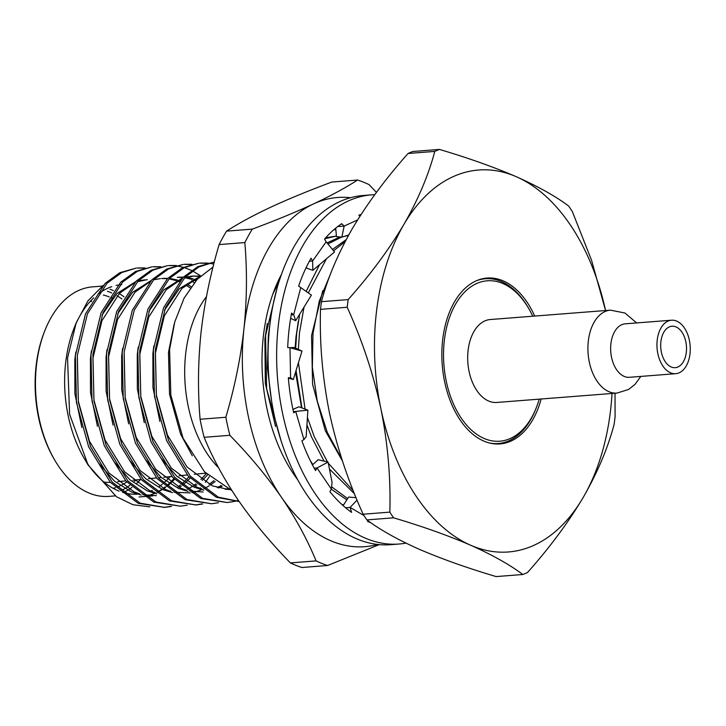 <?xml version="1.0" encoding="UTF-8"?>
<svg xmlns="http://www.w3.org/2000/svg" width="726" height="726" viewBox="0 0 726 726"><rect width="100%" height="100%" fill="white"/><g stroke="black" fill="none" stroke-linecap="round" stroke-linejoin="round"><path stroke-width="1.09" d="M534.699 316.064A83.191 51.446 85.5 0 0 487.055 278.058A83.191 51.446 85.5 0 0 442.796 338.752A83.191 51.446 85.5 0 0 499.987 443.931A83.191 51.446 85.5 0 0 541.169 399.001M341.892 459.277L327.29 432.387L317.226 400.961L312.352 367.22L312.997 333.488L319.304 301.036L330.838 273.185M336.41 236.014L325.629 237.819M276.833 289.139L265.571 335.675L266.623 388.737L281.189 441.226M271.705 401.796L267.449 368.218L268.348 335.457L270.29 321.772M324.794 238.763L336.41 236.032M348.652 235.106L348.044 235.179M339.95 236.975L327.045 242.911M327.898 243.936L341.556 237.13M341.882 237.021L348.525 235.333M346.193 239.634L332.472 249.463M319.585 264.609L306.118 291.453M299.675 314.186L296.689 333.252L295.645 348.181M298.368 349.424L299.457 333.034L304.022 307.125M308.278 292.95L326.437 258.81M333.588 250.815L345.14 241.631M206.456 296.625A105.079 64.977 85.5 0 0 185.901 351.883A105.079 64.977 85.5 0 0 218.617 467.825M231.957 490.622L204.55 471.855L183.079 438.232L170.828 395.135L169.594 349.469L174.748 321.945L184.141 298.068L197.2 279.356L213.027 267.032M174.167 324.041L168.486 352.31L169.521 394.191L180.583 434.084L192.308 455.792M140.681 496.865L143.476 496.557A108.038 66.81 85.5 0 1 140.626 496.874M147.051 495.858A108.038 66.81 85.5 0 1 145.182 496.257L147.206 495.867M148.44 495.568L154.874 493.399M157.052 492.419L162.415 489.451M163.613 488.68L165.673 487.237M166.817 486.384L169.839 483.897M171.009 482.844L174.503 479.387M148.258 495.549A108.038 66.81 85.5 0 0 154.556 493.317M156.825 492.246A108.038 66.81 85.5 0 0 161.952 489.251M163.114 488.453A108.038 66.81 85.5 0 0 165.256 486.865M166.363 485.966A108.038 66.81 85.5 0 0 169.203 483.489M170.338 482.391A108.038 66.81 85.5 0 0 173.85 478.679M75.794 352.074L74.842 359.615L74.896 393.655L81.838 427.532M98.927 463.478L114.427 481.12L131.678 492.092L141.28 495.068M177.915 486.847L180.257 485.104M181.382 484.206L184.123 481.819M185.293 480.721L188.96 476.9M77.328 359.424L78.363 401.306L89.425 441.19L108.964 473.007L134.165 491.892L139.583 493.834M142.886 494.687L156.29 495.649M179.222 487.464L181.282 486.021M182.426 485.159L185.448 482.672M186.609 481.628L190.103 478.171M91.403 350.858L90.451 358.399L90.505 392.439L97.447 426.316M114.526 462.262L130.036 479.904L147.287 490.876L156.889 493.852M187.435 489.351L192.336 486.438M193.524 485.63L195.866 483.888M200.902 479.505L206.293 473.679M134.455 282.895L119.427 293.358L101.93 320.72L92.937 358.208L93.972 400.09L105.034 439.974L124.573 471.791L149.774 490.676L155.192 492.618M194.822 486.248L196.891 484.805M202.218 480.412L207.554 474.931M107.012 349.642L106.06 357.183L106.114 391.223L113.056 425.1M130.136 461.046L145.636 478.688L162.896 489.66L172.498 492.636M209.133 484.405L214.007 480.585M150.064 281.679L135.036 292.142L117.53 319.504L108.546 356.992L109.581 398.864L120.634 438.758L140.182 470.575L165.383 489.46L170.801 491.402M174.104 492.255L190.303 492.909M192.036 492.627L194.033 492.219M195.258 491.919L201.692 489.751M203.879 488.77L209.242 485.803M210.431 485.032L215.186 481.492M122.621 348.426L121.669 355.967L121.723 389.998L128.665 423.884M145.744 459.821L161.245 477.472L178.505 488.435L188.107 491.42M217.228 487.636L221.149 485.522M124.155 355.767L125.19 397.648L136.243 437.542L155.791 469.359L180.992 488.244L186.41 490.186M189.713 491.039L203.117 492.001M218.508 487.999L222.22 486.148M138.221 347.2L137.268 354.751L137.332 388.782L144.274 422.668M161.353 458.605L176.854 476.256L194.105 487.219L203.707 490.195M225.214 489.342L227.22 488.716M181.282 279.238L166.254 289.71L148.748 317.071L139.755 354.551L140.799 396.432L151.852 436.326L171.4 468.143L196.592 487.028L202.01 488.97M226.476 489.487L227.991 489.07M153.83 345.984L152.877 353.535L152.941 387.566L159.874 421.452M199.532 276.969L181.863 288.485L164.357 315.855L155.364 353.335L156.408 395.216L167.461 435.11L186.999 466.927L212.201 485.812L229.443 489.678M144.81 279.828L138.14 280.944M135.617 281.688L116.94 293.549L102.039 315.057M147.296 279.628L137.332 281.752M190.266 287.968L185.729 284.982M179.095 281.679L177.571 281.089M176.282 280.635L169.557 278.984M167.388 278.693L161.662 278.53M160.419 278.602L153.749 279.728M151.226 280.472L132.549 292.333L117.648 313.841M191.183 286.67L186.909 284.038M179.848 280.817L178.778 280.445M177.489 280.036L170.773 278.602M167.742 278.339L162.905 278.412M195.784 280.917L193.18 279.864M191.891 279.419L185.157 277.768M182.988 277.477L177.271 277.314M196.583 280.018L194.377 279.22M193.098 278.82L186.382 277.386M183.351 277.123L178.514 277.196M199.505 276.37L192.88 276.098M200.53 276.016L191.637 276.17L184.958 277.287M182.444 278.031L163.767 289.901L148.866 311.409M194.123 275.98L184.159 278.103M200.43 276.107L179.376 288.685L164.475 310.193M239.217 501.566L216.321 497.265L188.343 476.211L166.671 440.746L154.466 396.278L153.422 349.596L163.55 307.815L183.17 277.305L197.899 266.614L214.315 261.995M214.306 262.041L198.924 266.923L185.103 277.15L165.483 307.661L155.355 349.442L156.399 396.124L168.604 440.591L190.276 476.056L218.245 497.119L239.144 501.457M209.397 476.673L205.295 482.336M200.576 487.863L200.113 488.362M170.601 506.312L163.813 507.465M164.784 507.392L138.276 503.354L110.307 482.3L88.636 446.826L76.43 402.358L75.377 355.676L85.514 313.895L105.134 283.385L119.881 272.686L136.325 268.075L121.814 272.531L107.058 283.24L87.447 313.75L77.31 355.531L78.354 402.213L90.569 446.681L112.24 482.146L140.209 503.2L164.775 507.392L171.581 506.385M180.384 506.176L153.885 502.138L125.916 481.075L104.245 445.61L92.03 401.142L90.986 354.46L101.123 312.679L120.743 282.169L135.49 271.47L151.934 266.859L137.423 271.315L122.667 282.024L103.056 312.525L92.919 354.315L93.963 400.997L106.177 445.465L127.84 480.93L155.818 501.984L180.384 506.176L187.19 505.169M201.819 503.88L195.031 505.024M195.993 504.96L169.494 500.922L141.525 479.859L119.854 444.394L107.639 399.926L106.595 353.244L116.732 311.463L136.343 280.953L151.099 270.253L167.543 265.643L153.032 270.099L138.276 280.808L118.656 311.309L108.528 353.09L109.572 399.781L121.786 444.239L143.449 479.714L171.427 500.768L195.993 504.96L202.799 503.953M211.602 503.744L185.103 499.706L157.125 478.643L135.463 443.178L123.248 398.71L122.204 352.028L132.332 310.247L151.952 279.737L166.708 269.037L183.152 264.427L168.632 268.883L153.885 279.583L134.265 310.093L124.137 351.874L125.181 398.556L137.395 443.023L159.058 478.498L187.036 499.552L211.602 503.744L218.408 502.737M227.211 502.528L200.712 498.49L172.734 477.427L151.072 441.962L138.857 397.494L137.813 350.812L147.941 309.031L167.561 278.521L182.317 267.821L198.761 263.211L184.241 267.667L169.494 278.367L149.874 308.877L139.746 350.658L140.79 397.34L152.995 441.807L174.667 477.281L202.636 498.335L227.211 502.528L234.008 501.521M234.97 501.294L238.382 500.35M137.287 268.012L144.184 268.184M145.136 267.939L138.258 267.93M152.896 266.796L159.793 266.968M194.16 282.822L191.764 280.69M160.745 266.723L153.867 266.714M168.505 265.58L175.402 265.752M176.382 265.861L183.379 267.304M184.368 267.604L191.473 270.399M192.49 270.898L200.675 275.88M176.354 265.507L169.476 265.498M184.114 264.364L191.011 264.536M191.963 264.291L185.076 264.273M199.723 263.148L206.62 263.311M213.798 264.028L208.543 263.166M207.572 263.075L200.685 263.057M103.192 285.382L87.937 300.863L76.176 322.852L73.889 328.678A105.079 64.977 85.5 0 0 65.839 361.249A105.079 64.977 85.5 0 0 83.971 457.961L88.055 464.949L116.45 496.729L132.94 504.733L149.855 506.848M85.986 461.273A105.079 64.977 85.5 0 0 119.155 491.157M122.712 492.391A105.079 64.977 85.5 0 0 137.504 494.143M150.69 491.057A105.079 64.977 85.5 0 0 152.297 490.349M159.221 486.42A105.079 64.977 85.5 0 0 162.334 484.133M163.477 483.207A105.079 64.977 85.5 0 0 165.818 481.138M167.025 479.977A105.079 64.977 85.5 0 0 170.229 476.601M152.741 495.912L139.056 496.965M76.176 322.852L67.545 358.018L69.587 414.237L88.055 464.949M121.741 284.583A105.079 64.977 85.5 0 0 120.044 284.755M117.975 285.064A105.079 64.977 85.5 0 0 116.115 285.427M111.795 286.634A105.079 64.977 85.5 0 0 97.892 294.248M93.681 297.86A105.079 64.977 85.5 0 0 75.041 325.847M102.184 286.108L92.583 286.861A105.079 64.977 85.5 0 0 44.731 330.956A105.079 64.977 85.5 0 0 36.681 363.526A105.079 64.977 85.5 0 0 54.813 460.239A105.079 64.977 85.5 0 0 108.918 496.384L115.234 495.885M123.293 492.555A105.079 64.977 85.5 0 0 127.685 490.222M128.992 489.406A105.079 64.977 85.5 0 0 131.932 487.364M136.869 483.217A105.079 64.977 85.5 0 0 140.554 479.459M135.989 479.895A102.892 63.625 -94.5 0 1 134.482 481.365M129.836 485.295A102.892 63.625 -94.5 0 1 126.224 487.799M124.827 488.643A102.892 63.625 -94.5 0 1 120.779 490.74M54.813 460.239L54.06 458.941A102.892 63.625 -94.5 0 1 36.3 364.243A102.892 63.625 -94.5 0 1 44.186 332.354L44.731 330.956M112.548 298.386A97.946 60.576 85.5 0 0 110.606 297.488M109.136 296.88A97.946 60.576 85.5 0 0 103.337 295.055M89.888 301.762A91.195 56.392 -94.5 0 1 91.63 301.299M321.455 301.671A218.916 135.381 85.5 0 0 320.956 305.501A218.916 135.381 85.5 0 0 320.502 309.349L347.2 307.27A218.916 135.381 -94.5 0 1 347.654 303.423A218.916 135.381 -94.5 0 1 348.153 299.593L321.455 301.671C327.671 278.049 337.98 253.673 352.382 228.545C367.438 203.298 385.996 178.278 408.066 153.485L434.765 151.407A218.916 135.381 -94.5 0 1 439.457 149.42L412.767 151.498A218.916 135.381 85.5 0 0 408.066 153.485M612.027 393.474A191.546 118.456 -94.5 0 1 610.321 412.214A191.546 118.456 -94.5 0 1 583.196 497.455C597.634 472.254 607.943 447.878 614.123 424.329A218.916 135.381 -94.5 0 0 614.623 420.499A218.916 135.381 -94.5 0 0 615.085 416.651L615.031 393.238M347.2 307.27C362.129 340.167 373.364 373.99 380.896 408.738C387.847 443.631 390.824 478.098 389.835 512.129L363.136 514.217A218.916 135.381 85.5 0 0 366.875 519.907L393.574 517.82C422.768 526.513 448.441 535.634 470.575 545.199C492.355 554.918 509.77 564.692 522.82 574.502A218.916 135.381 -94.5 0 0 527.512 572.515C549.636 547.649 568.204 522.629 583.196 497.455A191.546 118.456 -94.5 0 1 470.575 545.199A191.546 118.456 -94.5 0 1 380.896 408.738A191.546 118.456 -94.5 0 1 403.837 224.534A191.546 118.456 -94.5 0 1 516.458 176.79C494.324 167.234 468.66 158.105 439.457 149.42M568.712 206.093C555.662 196.283 538.247 186.518 516.458 176.79A191.546 118.456 -94.5 0 1 605.566 310.537L591.599 260.416L572.442 211.783A218.916 135.381 -94.5 0 0 568.712 206.093M434.765 151.407C428.549 175.03 418.24 199.405 403.837 224.534C388.782 249.78 370.224 274.8 348.153 299.593M363.136 514.217C348.208 481.32 336.973 447.497 329.441 412.749C322.489 377.856 319.513 343.389 320.502 309.349M393.574 517.82A218.916 135.381 -94.5 0 1 389.835 512.129M522.82 574.502L496.121 576.58C467.245 568.004 441.58 558.884 419.12 549.21C397.558 539.6 380.143 529.835 366.875 519.907M110.334 482.327A91.195 56.392 -94.5 0 1 103.945 482.073M113.138 488.326A97.946 60.576 85.5 0 0 115.389 487.672M116.931 487.137A97.946 60.576 85.5 0 0 120.289 485.73M121.914 484.914A97.946 60.576 85.5 0 0 126.723 481.991M107.43 291.289A102.892 63.625 -94.5 0 1 111.713 292.968M117.113 295.781A102.892 63.625 -94.5 0 1 121.877 298.949M124.046 296.816A105.079 64.977 85.5 0 0 119.191 293.594M113.419 290.609A105.079 64.977 85.5 0 0 110.016 289.257M322.807 290.572L311.545 335.675L312.588 384.317L325.266 430.645L342.454 461.019M353.281 490.749L328.306 463.206M327.48 461.945L314.249 436.635L307.416 417.532M305.065 409.092L298.431 362.755M296.063 370.532L301.943 407.939M306.944 424.901L311.481 436.852L324.041 461.119M329.45 469.041L354.542 493.898M298.377 321.001L295.99 336.891L295.155 347.954M295.555 372.184L301.553 407.794M347.672 498.58L331.591 486.801M312.852 464.576L310.084 460.23M331.301 489.215L346.846 499.851M343.552 504.96L341.647 504.271M267.268 323.424L264.881 339.314L265.326 383.464L275.553 426.525M532.739 316.218A80.45 49.749 85.5 0 0 528.691 308.459A80.45 49.749 85.5 0 0 528.682 308.45A80.45 49.749 85.5 0 0 457.988 300.274A80.45 49.749 85.5 0 0 458.351 413.539A80.45 49.749 85.5 0 0 536.414 407.44A80.45 49.749 85.5 0 0 539.209 399.155M527.938 307.171A82.637 51.101 85.5 0 0 527.938 307.162A82.637 51.101 85.5 0 0 476.283 280.808M488.925 442.878A82.637 51.101 85.5 0 0 535.861 408.838L536.414 407.44M527.938 307.162A82.637 51.101 85.5 0 0 527.929 307.152L528.691 308.459M297.578 479.596A143.494 88.744 -94.5 0 1 288.431 465.802A143.494 88.744 -94.5 0 1 263.284 336.982A143.494 88.744 -94.5 0 1 274.655 289.247A143.494 88.744 -94.5 0 1 281.561 274.201M333.633 229.906A143.494 88.744 -94.5 0 1 335.839 229.516M273.784 291.534L280.2 278.112M376.449 192.381L369.08 184.622A197.018 121.841 85.5 0 0 357.573 180.03L331.846 182.035C308.868 190.593 288.467 198.997 270.644 207.246C253.138 215.477 238.455 223.436 226.585 231.131A197.018 121.841 85.5 0 0 219.116 244.58C210.404 273.956 204.378 303.296 201.029 332.59C197.998 361.956 197.69 390.842 200.095 419.265L225.822 417.259C234.516 387.974 240.542 358.635 243.909 329.25C246.94 299.974 247.257 271.079 244.844 242.575L219.116 244.58M350.513 197.735A175.129 108.301 85.5 0 0 313.514 203.906C331.02 195.684 345.703 187.716 357.573 180.03M316.091 560.899A197.018 121.841 85.5 0 0 327.608 565.5L301.88 567.505A197.018 121.841 85.5 0 1 290.364 562.904L316.091 560.899C307.388 539.69 295.872 518.527 281.552 497.437A175.129 108.301 85.5 0 0 377.547 544.446M379.271 544.627L327.608 565.5M200.095 419.265A197.018 121.841 85.5 0 0 204.133 437.315C212.845 458.533 224.352 479.686 238.672 500.777C253.301 521.84 270.535 542.549 290.364 562.904M226.585 231.131L252.312 229.117A197.018 121.841 85.5 0 0 244.844 242.575M225.822 417.259A197.018 121.841 85.5 0 0 229.861 435.31L204.133 437.315M252.312 229.117C275.29 220.568 295.691 212.155 313.514 203.906A175.129 108.301 85.5 0 0 243.909 329.25A175.129 108.301 85.5 0 0 281.552 497.437C266.932 476.374 249.699 455.665 229.861 435.31M278.911 282.078L272.922 293.876M278.884 282.178A128.175 79.261 85.5 0 0 272.758 294.357M405.961 543.121A175.129 108.301 -94.5 0 1 399.082 544.019L390.506 544.691A175.129 108.301 -94.5 0 1 380.578 544.727A175.129 108.301 -94.5 0 1 268.402 370.505A175.129 108.301 -94.5 0 1 363.272 195.485L371.848 194.822A175.129 108.301 -94.5 0 1 374.77 194.659M399.082 544.019A175.129 108.301 -94.5 0 1 389.154 544.055A175.129 108.301 -94.5 0 1 276.978 369.843A175.129 108.301 -94.5 0 1 371.848 194.822M290.645 318.351L295.673 320.692L311.418 295.128L298.631 286.089A157.615 97.475 -94.5 0 1 311.055 258.202L312.625 261.015L326.146 241.831L324.567 239.017A157.615 97.475 -94.5 0 1 341.665 223.69L344.169 226.076L357.591 219.942M309.349 261.269L312.625 261.015L312.833 270.326L334.541 251.949L326.146 241.831M306.372 267.095L306.862 268.23L312.833 270.326M335.711 228.145L336.465 236.631L341.855 237.157L348.734 234.961M341.855 237.157L344.169 226.076L337.681 226.576M340.503 224.497L341.855 223.88M359.942 216.221L358.835 215.177A157.615 97.475 -94.5 0 1 361.058 214.488M370.768 522.675A157.615 97.475 -94.5 0 1 367.519 521.395L367.683 520.488M357.065 500.078L350.104 507.42L363.989 515.551M343.126 505.614L348.652 497.056L356.076 497.682M345.621 507.773L350.104 507.42L351.602 512.402A157.615 97.475 -94.5 0 1 329.903 491.711L331.365 489.106L324.985 479.714L316.999 467.98L315.538 470.575A157.615 97.475 -94.5 0 1 301.898 440.873L303.94 439.539L295.727 411.488L293.685 412.822A157.615 97.475 -94.5 0 1 288.34 377.692L290.609 377.847L290.327 364.461L289.973 347.727L287.705 347.563A157.615 97.475 -94.5 0 1 291.58 313.078L293.685 314.703L300.736 287.714M331.365 489.106L332.054 482.255L328.088 462.09L318.16 459.703L312.461 464.939M314.204 468.197L316.999 467.98L328.088 462.09M293.431 411.669L307.888 410.145L298.831 406.778L292.959 409.482M288.376 378.128L293.313 379.535L301.989 351.085L289.973 347.727M293.313 379.535L290.609 377.847L288.367 378.028M290.019 347.736L294.003 347.427L301.989 351.085M295.673 320.692L293.685 314.703L291.244 314.893M303.94 439.539L306.181 436.68L307.888 410.145M671.523 320.211L625.213 323.823A26.817 16.58 85.5 0 0 611.41 340.539A26.817 16.58 85.5 0 0 616.084 368.908A26.817 16.58 85.5 0 0 629.388 377.302L675.697 373.69A26.817 16.58 85.5 0 0 689.5 356.974A26.817 16.58 85.5 0 0 684.827 328.606A26.817 16.58 85.5 0 0 671.523 320.211A26.817 16.58 85.5 0 0 657.72 336.928A26.817 16.58 85.5 0 0 662.393 365.296A26.817 16.58 85.5 0 0 675.697 373.69M476.12 389.445A41.591 25.719 85.5 0 0 496.756 402.458L616.982 393.084A41.591 25.719 -94.5 0 1 596.345 380.07A41.591 25.719 -94.5 0 1 589.104 336.074A41.591 25.719 -94.5 0 1 610.512 310.147L490.286 319.531A41.591 25.719 85.5 0 0 468.878 345.449A41.591 25.719 85.5 0 0 476.12 389.445M682.304 332.726A20.8 12.859 85.5 0 0 671.995 326.219A20.8 12.859 85.5 0 0 661.286 339.178A20.8 12.859 85.5 0 0 664.907 361.176A20.8 12.859 85.5 0 0 675.225 367.683A20.8 12.859 85.5 0 0 685.925 354.724A20.8 12.859 85.5 0 0 682.304 332.726M205.803 473.17L194.305 474.278M187.263 474.958L178.995 475.757M171.881 476.438L163.677 477.227M161.236 477.463L158.404 477.735M156.498 477.917L148.367 478.706M141.116 479.405L133.058 480.176M125.743 480.884L117.757 481.656M616.982 393.084L628.525 389.472L634.969 384.435L640.813 376.404M636.648 322.934L624.959 313.033L610.512 310.147"/></g></svg>
